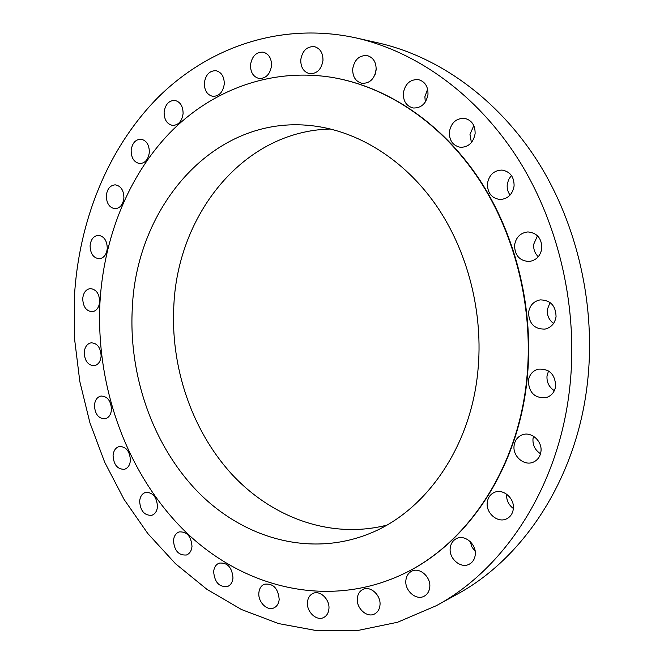 <?xml version="1.0" encoding="UTF-8"?>
<svg xmlns="http://www.w3.org/2000/svg" width="664" height="664" viewBox="0 0 664 664"><rect width="100%" height="100%" fill="white"/><g stroke="black" fill="none" stroke-linecap="round" stroke-linejoin="round"><path stroke-width="1" d="M191.996 546.389C191.149 536.246 186.866 531.424 179.131 531.922C175.811 533.2 173.927 536.097 173.487 540.587C174.341 550.796 178.682 555.585 186.501 554.979C189.713 553.66 191.547 550.805 191.996 546.389M157.484 506.549C156.762 496.913 152.778 492.207 145.524 492.422C142.063 493.618 140.104 496.556 139.647 501.254C140.386 510.948 144.42 515.637 151.757 515.305C155.119 514.085 157.028 511.164 157.484 506.549M130.418 460.326C129.812 451.146 126.085 446.54 119.246 446.515C115.619 447.611 113.561 450.624 113.071 455.562C113.702 464.8 117.47 469.382 124.384 469.307C127.92 468.186 129.936 465.19 130.418 460.326M111.477 409.572C110.963 400.79 107.468 396.283 100.986 396.034C97.143 397.022 94.96 400.126 94.446 405.355C94.969 414.178 98.513 418.677 105.061 418.835C108.813 417.805 110.946 414.718 111.477 409.572M101.127 356.111C100.704 347.687 97.409 343.246 91.225 342.798C87.133 343.67 84.801 346.882 84.228 352.443C84.66 360.917 88.005 365.333 94.263 365.706C98.255 364.785 100.546 361.589 101.127 356.111M99.675 301.763C99.343 293.637 96.205 289.255 90.262 288.608C85.88 289.363 83.365 292.699 82.726 298.634C83.075 306.809 86.262 311.175 92.279 311.74C96.562 310.935 99.027 307.615 99.675 301.763M107.277 248.377C107.02 240.501 104.016 236.152 98.264 235.322C93.541 235.944 90.819 239.422 90.088 245.763C90.362 253.689 93.416 258.03 99.251 258.777C103.866 258.105 106.547 254.636 107.277 248.377M123.911 197.864C123.728 190.186 120.823 185.845 115.204 184.841C110.108 185.314 107.145 188.95 106.306 195.731C106.514 203.475 109.46 207.799 115.162 208.728C120.159 208.189 123.072 204.562 123.911 197.864M149.35 152.23C149.234 144.702 146.412 140.345 140.876 139.166C135.348 139.482 132.111 143.275 131.148 150.537C131.281 158.14 134.161 162.481 139.789 163.576C145.2 163.186 148.387 159.401 149.35 152.23M183.098 113.569C183.04 106.14 180.268 101.758 174.765 100.405C168.772 100.546 165.22 104.497 164.116 112.266C164.182 119.769 167.021 124.151 172.632 125.413C178.492 125.181 181.986 121.238 183.098 113.569M224.266 84.046C224.274 76.659 221.519 72.21 215.991 70.699C209.492 70.658 205.608 74.766 204.338 83.025C204.354 90.503 207.185 94.944 212.829 96.355C219.178 96.288 222.988 92.188 224.266 84.046M271.526 65.744C271.593 58.349 268.812 53.817 263.185 52.157C256.179 51.941 251.955 56.191 250.511 64.906C250.469 72.409 253.324 76.941 259.093 78.493C265.94 78.576 270.082 74.326 271.526 65.744M322.97 60.557C323.086 53.07 320.247 48.439 314.437 46.646C306.934 46.289 302.377 50.663 300.767 59.76C300.676 67.371 303.622 72.011 309.598 73.679C316.911 73.878 321.368 69.504 322.97 60.557M376.131 69.903C376.289 62.233 373.309 57.461 367.2 55.585C359.265 55.162 354.427 59.627 352.692 68.973C352.567 76.783 355.655 81.564 361.963 83.307C369.682 83.54 374.405 79.074 376.131 69.903M376.197 68.774L375.135 74.343M427.981 94.421C428.156 86.445 424.96 81.506 418.386 79.614C410.153 79.248 405.131 83.764 403.322 93.167C403.181 101.318 406.509 106.265 413.323 108C421.308 108.141 426.188 103.617 427.981 94.421M427.624 89.159L424.885 96.736L425.3 102.057M475.117 133.705C475.275 125.247 471.739 120.118 464.501 118.317C456.185 118.192 451.138 122.732 449.354 131.928C449.229 140.594 452.931 145.723 460.451 147.317C468.477 147.2 473.366 142.66 475.117 133.705M473.805 125.579L469.987 134.418L471.407 142.561M514.094 186.036C514.185 176.898 510.168 171.569 502.034 170.067C493.95 170.366 489.086 174.864 487.434 183.571C487.401 192.95 491.601 198.262 500.05 199.515C507.802 198.968 512.484 194.477 514.094 186.036M511.421 175.47L508.582 179.62L507.23 184.542C506.881 188.51 507.827 192.02 510.085 195.075M541.832 248.402C541.774 238.384 537.143 232.89 527.938 231.927C520.451 232.782 516.003 237.172 514.575 245.107C514.708 255.391 519.547 260.852 529.083 261.5C536.205 260.421 540.446 256.055 541.832 248.402M537.491 235.778L533.723 244.219C533.316 249.199 534.835 253.366 538.288 256.719M556.058 316.653C555.743 305.656 550.456 300.07 540.197 299.887C533.607 301.257 529.731 305.457 528.569 312.47C528.967 323.741 534.462 329.278 545.053 329.087C551.261 327.543 554.93 323.393 556.058 316.653M550.058 302.502L547.327 309.532C546.912 315.375 548.987 320.015 553.552 323.468M555.685 385.991C555.046 374.089 549.194 368.478 538.122 369.167C532.536 370.894 529.266 374.811 528.328 380.937C529.067 393.096 535.109 398.632 546.472 397.545C551.709 395.702 554.78 391.851 555.685 385.991M548.53 370.935L547.003 375.94C546.613 382.298 549.062 387.212 554.349 390.681M540.944 451.528C542.488 441.17 531.266 431.202 522.311 434.82C517.596 436.704 514.849 440.332 514.085 445.702C512.533 456.193 524.128 466.277 533.217 462.177C537.624 460.218 540.197 456.674 540.944 451.528M533.516 436.248L532.984 438.821C532.611 445.229 535.126 450.209 540.521 453.744M513.313 508.948C514.882 498.407 503.021 488.198 494.323 492.414C490.264 494.315 487.907 497.676 487.26 502.507C485.691 513.139 497.867 523.473 506.673 518.8C510.467 516.858 512.683 513.579 513.313 508.948M475.241 554.913C476.76 544.43 464.817 534.13 456.5 538.579C452.881 540.421 450.79 543.575 450.225 548.049C448.698 558.598 460.899 569.023 469.307 564.168C472.71 562.3 474.685 559.212 475.241 554.913M429.741 587.325C431.168 577.074 419.582 566.84 411.688 571.214C408.335 572.974 406.401 575.987 405.887 580.253C404.459 590.553 416.253 600.895 424.23 596.172C427.4 594.396 429.234 591.441 429.741 587.325M379.957 605.311C381.277 595.4 370.329 585.357 362.859 589.458C359.647 591.126 357.805 594.048 357.332 598.214C356.02 608.158 367.126 618.3 374.679 613.909C377.725 612.216 379.493 609.353 379.957 605.311M328.904 609.029C330.091 599.517 319.957 589.781 312.877 593.483C309.723 595.052 307.922 597.924 307.465 602.09C306.287 611.619 316.554 621.454 323.708 617.495C326.721 615.901 328.456 613.079 328.904 609.029M232.989 577.971C232.026 567.288 227.403 562.342 219.137 563.13C215.916 564.516 214.082 567.371 213.65 571.704C214.638 582.461 219.311 587.374 227.669 586.445C230.781 585.042 232.549 582.212 232.989 577.971M279.195 599.434C278.1 588.188 273.128 583.125 264.272 584.229C261.11 585.706 259.309 588.553 258.869 592.778C257.815 601.883 267.194 611.336 273.975 607.867C277.012 606.365 278.755 603.551 279.195 599.434M436.331 605.684L456.541 594.562C523.415 558.656 576.642 478.702 587.391 383.236C596.231 306.685 577.58 224.482 537.641 161.344C497.402 98.355 438.364 56.589 378.571 43.002L356.078 37.923C280.689 21.48 208.056 47.484 157.592 97.874C107.302 148.935 78.667 221.801 74.376 297.09L74.625 339.445L79.829 381.568L89.906 422.752L104.713 462.285L124.085 499.444L147.773 533.507L175.503 563.719L206.894 589.308L241.464 609.519L278.623 623.587L317.633 630.8L357.639 630.518L397.595 622.243L436.331 605.684C504.399 569.156 558.748 487.027 569.637 388.564C578.593 309.623 559.387 224.722 518.468 159.617C477.258 94.661 416.934 51.75 356.078 37.923M477.814 371.782C483.757 313.441 467.904 251.1 435.874 204.927C403.629 158.879 357.224 130.692 311.541 125.67C214.09 114.623 136.518 206.097 132.319 307.938C128.459 375.666 152.878 445.743 198.229 492.24C243.63 538.296 309.69 557.602 369.226 533.715C425.001 511.728 470.328 448.515 477.814 371.782M330.664 129.023C243.92 130.816 178.492 213.376 173.91 304.162C170.1 365.739 191.174 429.376 231.238 473.598C271.427 517.414 330.34 539.475 386.664 525.191M403.031 574.069L403.255 573.962C466.593 544.306 517.63 470.17 526.984 380.688C534.537 310.785 516.584 235.828 479.325 179.28C441.801 122.882 387.361 86.901 333.087 77.572L332.847 77.53M99.99 301.962C95.558 386.39 126.625 473.498 184.468 530.744C242.285 587.383 327.344 609.809 402.807 574.177C466.169 544.513 517.223 470.336 526.577 380.796C534.13 310.852 516.169 235.844 478.893 179.263C441.352 122.823 386.888 86.818 332.598 77.489C270.522 67.33 211.169 90.337 169.428 133.257C127.878 176.69 103.816 238.144 99.99 301.962M506.624 494.157C506.292 500.075 508.541 504.847 513.355 508.483M470.27 541.616L471.872 546.928L475.192 551.402M403.255 573.962L402.807 574.177M333.087 77.572L332.598 77.489"/></g></svg>
